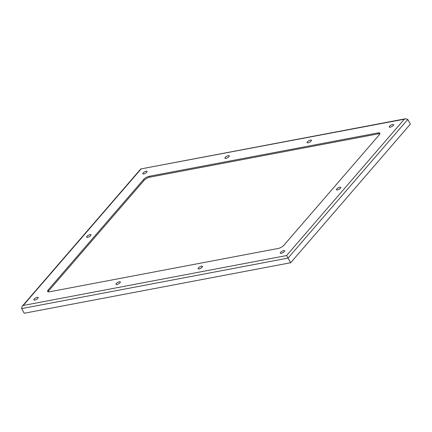 <?xml version="1.0" encoding="UTF-8"?>
<svg xmlns="http://www.w3.org/2000/svg" width="432" height="432" viewBox="0 0 432 432"><rect width="100%" height="100%" fill="white"/><g stroke="black" fill="none" stroke-linecap="round" stroke-linejoin="round"><path stroke-width="0.65" d="M392.477 126.274L393.763 124.789L392.693 124.373L390.344 125.437L389.065 126.922L390.134 127.337L392.477 126.274M283.554 252.391L284.834 250.911L283.765 250.49L281.416 251.559L280.136 253.039L281.205 253.454L283.554 252.391M37.066 299.122L38.345 297.643L37.276 297.227L34.927 298.291L33.647 299.77L34.717 300.191L37.066 299.122M145.989 173.005L147.269 171.526L146.205 171.104L143.856 172.168L142.576 173.653L143.645 174.069L145.989 173.005M310.316 141.853L311.596 140.368L310.527 139.952L308.183 141.016L306.904 142.495L307.967 142.916L310.316 141.853M201.393 267.97L202.673 266.485L201.604 266.069L199.255 267.133L197.975 268.618L199.044 269.033L201.393 267.97M228.155 157.426L229.435 155.947L228.366 155.531L226.017 156.595L224.737 158.074L225.806 158.495L228.155 157.426M119.227 283.549L120.506 282.064L119.437 281.648L117.094 282.712L115.814 284.197L116.878 284.612L119.227 283.549M339.671 189.022L340.951 187.537L339.881 187.121L337.532 188.185L336.253 189.664L337.322 190.085L339.671 189.022M89.878 236.38L91.157 234.895L90.088 234.479L87.739 235.543L86.459 237.028L87.529 237.443L89.878 236.38M290.666 262.737L24.219 313.254L21.6 308.605L288.047 258.093L290.666 262.737L410.4 124.103L407.781 119.453L288.047 258.093L286.567 255.555L404.32 119.216L405.583 118.746L407.781 119.453M149.202 176.288A4.585 1.598 -29.4 0 0 143.57 179.501L48.222 289.899A4.585 1.598 -29.4 0 0 47.644 291.503A4.585 1.598 -29.4 0 0 49.421 291.816L278.289 248.427A4.585 1.598 -29.4 0 0 283.927 245.209L379.269 134.816A4.585 1.598 -29.4 0 0 379.852 133.213A4.585 1.598 -29.4 0 0 378.07 132.894L149.202 176.288L149.71 177.185A4.585 1.598 -29.4 0 0 144.072 180.398L48.73 290.795A4.585 1.598 -29.4 0 0 48.109 291.832M379.89 133.78A4.585 1.598 -29.4 0 0 378.578 133.79L149.71 177.185M404.32 119.216L140.789 168.95L405.583 118.746M21.6 308.605L22.097 306.369L23.177 305.494L286.567 255.555M140.929 169.155L23.177 305.494M144.072 180.398L143.57 179.501M378.578 133.79L378.07 132.894M48.73 290.795L48.222 289.899M22.097 306.369L140.789 168.95"/></g></svg>
